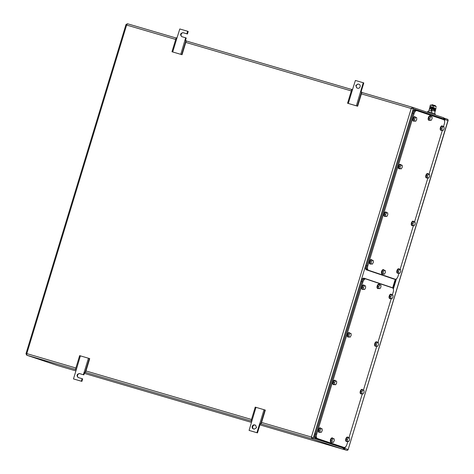 <?xml version="1.0" encoding="UTF-8"?>
<svg xmlns="http://www.w3.org/2000/svg" width="474" height="474" viewBox="0 0 474 474"><rect width="100%" height="100%" fill="white"/><g stroke="black" fill="none" stroke-linecap="round" stroke-linejoin="round"><path stroke-width="0.71" d="M443.747 119.679L443.948 119.015L413.304 108.736L411.213 108.487L412.682 107.367L361.822 92.46L412.724 107.385A1.138 0.984 -71.5 0 0 412.694 107.373M412.759 107.397L443.338 117.653A1.138 0.984 -71.5 0 1 443.368 117.659L443.948 119.015A1.138 0.984 -71.5 0 0 443.368 117.659L412.724 107.385A1.138 0.984 -71.5 0 1 413.304 108.736L313.261 438.023L311.388 437.046L311.993 438.835A1.138 0.984 -71.5 0 0 313.261 438.023L344.118 448.321L342.649 449.115L311.993 438.835L261.115 423.916M342.684 449.121L342.649 449.115A1.138 0.984 -71.5 0 0 343.905 448.297L344.154 447.492M175.712 39.443L126.617 25.051L127.453 23.747L125.989 24.535L25.975 353.723L26.734 355.198A1.138 0.984 -71.5 0 0 26.763 355.21L57.407 365.49L75.917 370.911L57.378 365.478A1.138 0.984 -71.5 0 0 57.407 365.49L57.437 365.495M26.153 353.847L26.793 353.61L126.617 25.051L126.197 24.565M75.887 368.002L26.793 353.61L26.763 355.21L75.437 369.477M172.714 51.968L171.973 51.755L176.215 37.79L176.956 38.003L172.714 51.968L180.76 54.326L185.678 37.796L181.696 36.628M181.749 36.646C179.924 34.661 180.327 33.334 182.964 32.659L186.886 33.808L187.663 31.266L179.806 28.967L176.956 38.003M180.76 54.326L181.708 54.605L185.95 40.645L185.002 40.361M171.973 51.755L181.708 54.605M182.046 54.729L186.288 40.77L185.95 40.645M185.678 37.796L186.223 37.979L185.458 40.497M187.663 31.266L188.202 31.45L187.431 33.992L183.509 32.836A2.086 1.801 -71.5 0 0 182.052 36.735M187.431 33.992L186.886 33.808M76.237 369.856L73.482 378.922L81.338 381.22L82.109 378.685L78.18 377.535C76.355 375.55 76.758 374.223 79.395 373.542L83.862 374.881L84.633 372.339L85.474 372.588L84.188 372.185L88.431 358.226L80.384 355.861L76.231 369.88L75.396 369.613L76.142 369.827M83.317 374.697L84.188 372.185M80.384 355.861L79.638 355.648L75.396 369.613M88.431 358.226L89.716 358.628L85.474 372.588M81.338 381.22L73.482 378.922M81.878 381.404L82.654 378.868L82.109 378.685M83.862 374.881L79.934 373.725A2.086 1.801 -71.5 0 0 78.483 377.624M84.633 372.339L84.094 372.155M89.379 358.504L85.136 372.469M255.705 425.261L254.52 424.888A2.086 1.801 -71.5 0 0 253.306 428.875L254.248 429.154L256.582 427.666L255.516 425.184M255.059 425.071A2.086 1.801 -71.5 0 0 253.608 428.964M257.477 432.886L249.081 430.404L256.932 432.703L259.687 423.638L260.232 423.821L257.477 432.886L256.932 432.703M260.232 423.821L261.067 424.07L259.782 423.667L264.024 409.708L255.978 407.344L249.081 430.404M254.52 424.888L255.575 425.202M255.978 407.344L255.237 407.13L250.995 421.096L251.824 421.362M264.024 409.708L265.31 410.111L261.067 424.07M250.995 421.096L251.735 421.309M264.972 409.986L260.73 423.952M356.821 87.968L357.817 88.265A2.086 1.801 -71.5 0 0 359.031 84.277L359.274 84.372M348.307 103.451L347.566 103.237L351.809 89.272L352.549 89.485L348.307 103.451L356.359 105.809L363.256 82.749L363.801 82.932L361.052 91.98M347.566 103.237L357.645 106.212L361.887 92.252L360.601 91.843M358.628 84.182A2.086 1.801 -71.5 0 0 357.177 88.075M363.256 82.749L355.405 80.45L352.549 89.485M356.875 87.986L355.755 85.486L358.089 83.999M356.359 105.809L357.307 106.087L361.544 92.128M357.645 106.212L357.307 106.087M347.821 441.507L346.932 444.44A3.792 1.914 -73.7 0 1 344.053 447.468A3.792 1.914 -73.7 0 1 344.017 447.456L317.361 438.515A3.792 1.914 -73.7 0 1 316.65 434.285L362.924 281.971A3.792 1.914 -73.7 0 1 365.81 278.943A3.792 1.914 -73.7 0 1 365.839 278.955L392.496 287.89A3.792 1.914 -73.7 0 1 393.207 292.126L392.365 294.893M391.234 298.626L377.897 342.524M376.765 346.251L363.428 390.149M362.296 393.876L348.959 437.78M343.146 447.201A3.792 1.914 -73.7 0 1 343.111 447.189A3.792 1.914 -73.7 0 1 343.075 447.183L316.419 438.243A3.792 1.914 -73.7 0 1 315.708 434.006L361.982 281.692A3.792 1.914 -73.7 0 1 364.861 278.665A3.792 1.914 -73.7 0 1 364.897 278.676L365.768 278.931M343.78 447.391A3.792 1.914 -73.7 0 1 343.146 447.403A3.792 1.914 -73.7 0 1 343.111 447.391L316.276 438.391A3.792 1.914 -73.7 0 1 315.566 434.16L361.946 281.485A3.792 1.914 -73.7 0 1 364.826 278.451A3.792 1.914 -73.7 0 1 364.861 278.463L391.702 287.463A3.792 1.914 -73.7 0 1 392.164 287.783M342.24 447.136A3.792 1.914 -73.7 0 1 342.204 447.13A3.792 1.914 -73.7 0 1 342.169 447.118L315.334 438.118A3.792 1.914 -73.7 0 1 314.623 433.882L361.004 281.206A3.792 1.914 -73.7 0 1 363.884 278.179A3.792 1.914 -73.7 0 1 363.919 278.191L364.79 278.445M346.435 441.442A2.275 1.149 -73.7 0 1 346.275 441.418A2.275 1.149 -73.7 0 1 345.824 438.871A2.275 1.149 -73.7 0 1 347.555 437.058A2.275 1.149 -73.7 0 1 347.703 437.123M347.217 441.383A2.275 1.149 -73.7 0 1 346.589 441.513A2.275 1.149 -73.7 0 1 346.139 438.965A2.275 1.149 -73.7 0 1 347.869 437.147A2.275 1.149 -73.7 0 1 348.331 437.597M346.127 439.185L346.216 441.093L348.58 441.608L349.587 439.842L349.498 437.935L347.134 437.425L346.127 439.185L347.383 439.552L347.472 441.46M349.498 437.935L347.134 437.425M347.383 439.552L348.39 437.792M319.055 432.264A2.275 1.149 -73.7 0 1 318.895 432.241A2.275 1.149 -73.7 0 1 318.445 429.693A2.275 1.149 -73.7 0 1 320.175 427.874A2.275 1.149 -73.7 0 1 320.323 427.939M319.837 432.205A2.275 1.149 -73.7 0 1 319.209 432.329A2.275 1.149 -73.7 0 1 318.759 429.782A2.275 1.149 -73.7 0 1 320.489 427.963A2.275 1.149 -73.7 0 1 320.951 428.413M318.741 430.001L318.836 431.909L321.194 432.424L322.207 430.659L322.119 428.757L319.754 428.241L318.741 430.001L320.003 430.368L320.092 432.276M322.119 428.757L319.754 428.241M320.003 430.368L321.011 428.609M360.91 393.817A2.275 1.149 -73.7 0 1 360.744 393.793A2.275 1.149 -73.7 0 1 360.299 391.246A2.275 1.149 -73.7 0 1 362.023 389.427A2.275 1.149 -73.7 0 1 362.177 389.498M361.686 393.758A2.275 1.149 -73.7 0 1 361.058 393.882A2.275 1.149 -73.7 0 1 360.613 391.34A2.275 1.149 -73.7 0 1 362.337 389.521A2.275 1.149 -73.7 0 1 362.8 389.966M360.596 391.56L360.684 393.461L363.048 393.977L364.062 392.217L363.967 390.309L361.609 389.794L360.596 391.56L361.852 391.927L361.94 393.835M363.967 390.309L361.609 389.794M361.852 391.927L362.865 390.161M333.53 384.633A2.275 1.149 -73.7 0 1 333.364 384.61A2.275 1.149 -73.7 0 1 332.914 382.062A2.275 1.149 -73.7 0 1 334.644 380.243A2.275 1.149 -73.7 0 1 334.792 380.314M334.306 384.574A2.275 1.149 -73.7 0 1 333.678 384.704A2.275 1.149 -73.7 0 1 333.228 382.157A2.275 1.149 -73.7 0 1 334.958 380.338A2.275 1.149 -73.7 0 1 335.42 380.782M333.216 382.376L333.305 384.284L335.669 384.793L336.676 383.033L336.587 381.126L334.223 380.61L333.216 382.376L334.472 382.743L334.561 384.651M336.587 381.126L334.223 380.61M334.472 382.743L335.485 380.983M375.378 346.192A2.275 1.149 -73.7 0 1 375.212 346.168A2.275 1.149 -73.7 0 1 374.768 343.62A2.275 1.149 -73.7 0 1 376.492 341.801A2.275 1.149 -73.7 0 1 376.646 341.867M376.16 346.133A2.275 1.149 -73.7 0 1 375.526 346.257A2.275 1.149 -73.7 0 1 375.082 343.709A2.275 1.149 -73.7 0 1 376.806 341.89A2.275 1.149 -73.7 0 1 377.268 342.341M375.064 343.928L375.159 345.836L377.517 346.352L378.53 344.586L378.436 342.684L376.078 342.169L375.064 343.928L376.32 344.296L376.415 346.204M378.436 342.684L376.078 342.169M376.32 344.296L377.334 342.536M347.999 337.008A2.275 1.149 -73.7 0 1 347.833 336.984A2.275 1.149 -73.7 0 1 347.389 334.437A2.275 1.149 -73.7 0 1 349.113 332.618A2.275 1.149 -73.7 0 1 349.267 332.689M348.781 336.949A2.275 1.149 -73.7 0 1 348.147 337.073A2.275 1.149 -73.7 0 1 347.703 334.526A2.275 1.149 -73.7 0 1 349.427 332.712A2.275 1.149 -73.7 0 1 349.889 333.157M347.685 334.745L347.78 336.653L350.138 337.168L351.151 335.402L351.056 333.5L348.698 332.985L347.685 334.745L348.941 335.118L349.036 337.02M351.056 333.5L348.698 332.985M348.941 335.118L349.954 333.352M389.847 298.561A2.275 1.149 -73.7 0 1 389.687 298.537A2.275 1.149 -73.7 0 1 389.237 295.989A2.275 1.149 -73.7 0 1 390.967 294.17A2.275 1.149 -73.7 0 1 391.115 294.241M390.629 298.502A2.275 1.149 -73.7 0 1 390.001 298.632A2.275 1.149 -73.7 0 1 389.551 296.084A2.275 1.149 -73.7 0 1 391.281 294.265A2.275 1.149 -73.7 0 1 391.743 294.709M389.533 296.303L389.628 298.211L391.986 298.721L392.999 296.961L392.905 295.053L390.546 294.538L389.533 296.303L390.789 296.671L390.884 298.579M392.905 295.053L390.546 294.538M390.789 296.671L391.802 294.911M362.468 289.377A2.275 1.149 -73.7 0 1 362.308 289.353A2.275 1.149 -73.7 0 1 361.858 286.806A2.275 1.149 -73.7 0 1 363.588 284.993A2.275 1.149 -73.7 0 1 363.736 285.058M363.25 289.318A2.275 1.149 -73.7 0 1 362.622 289.448A2.275 1.149 -73.7 0 1 362.172 286.9A2.275 1.149 -73.7 0 1 363.902 285.081A2.275 1.149 -73.7 0 1 364.358 285.532M362.154 287.12L362.249 289.027L364.607 289.537L365.62 287.777L365.525 285.869L363.167 285.36L362.154 287.12L363.41 287.487L363.505 289.395M365.525 285.869L363.167 285.36M363.41 287.487L364.423 285.727M331.095 442.295A2.275 1.149 -73.7 0 1 330.929 442.272A2.275 1.149 -73.7 0 1 330.485 439.724A2.275 1.149 -73.7 0 1 332.209 437.905A2.275 1.149 -73.7 0 1 332.363 437.97M331.877 442.236A2.275 1.149 -73.7 0 1 331.243 442.361A2.275 1.149 -73.7 0 1 330.799 439.813A2.275 1.149 -73.7 0 1 332.523 437.994A2.275 1.149 -73.7 0 1 332.985 438.444M330.781 440.032L330.876 441.94L333.234 442.455L334.247 440.69L334.152 438.788L331.794 438.272L330.781 440.032L332.037 440.399L332.132 442.307M334.152 438.788L331.794 438.272M332.037 440.399L333.05 438.64M377.814 288.53A2.275 1.149 -73.7 0 1 377.648 288.506A2.275 1.149 -73.7 0 1 377.197 285.958A2.275 1.149 -73.7 0 1 378.927 284.139A2.275 1.149 -73.7 0 1 379.076 284.21M378.59 288.47A2.275 1.149 -73.7 0 1 377.962 288.601A2.275 1.149 -73.7 0 1 377.511 286.053A2.275 1.149 -73.7 0 1 379.241 284.234A2.275 1.149 -73.7 0 1 379.704 284.678M377.5 286.272L377.588 288.18L379.952 288.69L380.96 286.93L380.871 285.022L378.507 284.507L377.5 286.272L378.756 286.64L378.844 288.548M380.871 285.022L378.507 284.507M378.756 286.64L379.769 284.88M434.729 108.191L430.054 106.982L434.729 108.191M430.937 107.847L434.569 108.949M434.954 114.838L435.268 113.825L427.649 111.508L427.406 112.308M429.248 109.541L428.377 111.692M434.545 113.564L435.215 111.36L432.128 110.389L431.459 112.599M432.128 110.389L431.565 110.223M435.215 111.36L434.557 113.57M435.363 106.336L435.541 105.749L432.821 104.89L431.915 104.647L431.737 105.234M435.014 106.229L430.368 105.133L435.079 106.247L436.536 107.005L435.079 106.247M435.019 108.303L430.925 107.059M434.528 108.06L436.151 108.268M429.9 106.703L429.983 106.395L433.07 107.302L433.449 106.04M433.07 107.302L434.462 108.042M430.451 104.89L429.983 106.395M430.143 107.995L429.509 107.835L429.586 108.475M435.6 110.282L435.766 109.737L432.211 108.599A0.859 0.433 -73.7 0 1 432.211 108.599L432.039 109.144L435.6 110.282L434.19 110.199M433.953 110.963L434.391 109.915L431.98 109.15M431.547 109.281A0.859 0.433 -73.7 0 1 432.199 108.599L430.167 108.001A0.859 0.433 -73.7 0 1 430.167 108.001A0.859 0.433 -73.7 0 0 429.509 108.682L429.041 110.223L431.079 110.821L431.547 109.281L429.509 108.682M435.328 110.223A0.859 0.433 -73.7 0 1 435.268 110.531L435.031 111.301M429.041 110.223L431.352 110.91L432.039 109.144M434.759 111.218L434.996 110.436M398.948 273.237L398.053 276.17A3.792 1.914 -73.7 0 1 395.174 279.198A3.792 1.914 -73.7 0 1 395.138 279.192L368.488 270.251A3.792 1.914 -73.7 0 1 367.777 266.015L414.051 113.701A3.792 1.914 -73.7 0 1 416.93 110.673A3.792 1.914 -73.7 0 1 416.966 110.685L443.623 119.626A3.792 1.914 -73.7 0 1 444.334 123.862L443.492 126.629M442.361 130.356L429.023 174.254M427.886 177.981L414.549 221.885M413.417 225.612L400.08 269.51M394.267 278.931A3.792 1.914 -73.7 0 1 394.232 278.925A3.792 1.914 -73.7 0 1 394.196 278.913L367.546 269.973A3.792 1.914 -73.7 0 1 366.835 265.736L413.109 113.428A3.792 1.914 -73.7 0 1 415.988 110.401A3.792 1.914 -73.7 0 1 416.024 110.406L416.895 110.667M394.901 279.121A3.792 1.914 -73.7 0 1 394.267 279.139A3.792 1.914 -73.7 0 1 394.232 279.127L367.397 270.127A3.792 1.914 -73.7 0 1 366.686 265.89L413.073 113.215A3.792 1.914 -73.7 0 1 415.953 110.187A3.792 1.914 -73.7 0 1 415.988 110.199L442.823 119.199A3.792 1.914 -73.7 0 1 443.285 119.513M393.361 278.872A3.792 1.914 -73.7 0 1 393.325 278.86A3.792 1.914 -73.7 0 1 393.29 278.848L366.455 269.848A3.792 1.914 -73.7 0 1 365.744 265.612L412.131 112.936A3.792 1.914 -73.7 0 1 415.011 109.909A3.792 1.914 -73.7 0 1 415.046 109.921L415.917 110.175M413.595 121.113A2.275 1.149 -73.7 0 1 413.429 121.089A2.275 1.149 -73.7 0 1 412.978 118.541A2.275 1.149 -73.7 0 1 414.709 116.723A2.275 1.149 -73.7 0 1 414.857 116.788M414.371 121.054A2.275 1.149 -73.7 0 1 413.743 121.178A2.275 1.149 -73.7 0 1 413.292 118.63A2.275 1.149 -73.7 0 1 415.023 116.811A2.275 1.149 -73.7 0 1 415.485 117.262M413.281 118.85L413.369 120.757L415.734 121.273L416.741 119.507L416.652 117.605L414.288 117.09L413.281 118.85L414.537 119.223L414.626 121.125M414.537 119.223L415.55 117.457L414.288 117.09M415.55 117.457L416.652 117.605M382.056 274.002A2.275 1.149 -73.7 0 1 381.606 271.454A2.275 1.149 -73.7 0 1 383.336 269.635A2.275 1.149 -73.7 0 0 381.606 271.454A2.275 1.149 -73.7 0 0 382.056 274.002L382.37 274.091A2.275 1.149 -73.7 0 1 381.92 271.543A2.275 1.149 -73.7 0 1 383.65 269.73A2.275 1.149 -73.7 0 1 384.112 270.174A2.275 1.149 -73.7 0 0 383.65 269.73L383.336 269.635L383.65 269.73A2.275 1.149 -73.7 0 0 381.92 271.543A2.275 1.149 -73.7 0 0 382.37 274.091L382.056 274.002M382.998 273.966A2.275 1.149 -73.7 0 1 382.37 274.091A2.275 1.149 -73.7 0 0 382.998 273.966M381.908 271.768L381.997 273.67L384.361 274.185L385.368 272.426L385.279 270.518L382.915 270.002L381.908 271.768L383.164 272.135L383.253 274.043L384.361 274.185L385.368 272.426L385.279 270.518L382.915 270.002L381.908 271.768L381.997 273.67L383.253 274.043L383.164 272.135L384.171 270.37L382.915 270.002L385.279 270.518L384.171 270.37L383.164 272.135L381.908 271.768M440.974 130.291A2.275 1.149 -73.7 0 1 440.808 130.267A2.275 1.149 -73.7 0 1 440.364 127.719A2.275 1.149 -73.7 0 1 442.088 125.906A2.275 1.149 -73.7 0 1 442.242 125.971M441.75 130.237A2.275 1.149 -73.7 0 1 441.122 130.362A2.275 1.149 -73.7 0 1 440.678 127.814A2.275 1.149 -73.7 0 1 442.402 125.995A2.275 1.149 -73.7 0 1 442.864 126.445M440.66 128.033L440.749 129.941L443.113 130.457L444.126 128.691L444.031 126.783L441.673 126.274L440.66 128.033L441.916 128.401L442.005 130.309M441.916 128.401L442.929 126.641L441.673 126.274M442.929 126.641L444.031 126.783M399.12 168.738A2.275 1.149 -73.7 0 1 398.96 168.714A2.275 1.149 -73.7 0 1 398.51 166.167A2.275 1.149 -73.7 0 1 400.24 164.348A2.275 1.149 -73.7 0 1 400.388 164.419M399.902 168.679A2.275 1.149 -73.7 0 1 399.274 168.809A2.275 1.149 -73.7 0 1 398.824 166.261A2.275 1.149 -73.7 0 1 400.554 164.442A2.275 1.149 -73.7 0 1 401.016 164.887M398.806 166.481L398.901 168.388L401.259 168.898L402.272 167.138L402.183 165.23L399.819 164.715L398.806 166.481L400.068 166.848L400.157 168.756M400.068 166.848L401.075 165.088L399.819 164.715M401.075 165.088L402.183 165.23M426.499 177.922A2.275 1.149 -73.7 0 1 426.339 177.898A2.275 1.149 -73.7 0 1 425.889 175.35A2.275 1.149 -73.7 0 1 427.619 173.531A2.275 1.149 -73.7 0 1 427.767 173.603M427.281 177.863A2.275 1.149 -73.7 0 1 426.653 177.987A2.275 1.149 -73.7 0 1 426.203 175.439A2.275 1.149 -73.7 0 1 427.933 173.626A2.275 1.149 -73.7 0 1 428.395 174.071M426.191 175.664L426.28 177.566L428.644 178.082L429.651 176.322L429.562 174.414L427.198 173.899L426.191 175.664L427.447 176.032L427.536 177.94M427.447 176.032L428.455 174.266L427.198 173.899M428.455 174.266L429.562 174.414M384.651 216.363A2.275 1.149 -73.7 0 1 384.491 216.34A2.275 1.149 -73.7 0 1 384.041 213.792A2.275 1.149 -73.7 0 1 385.771 211.979A2.275 1.149 -73.7 0 1 385.919 212.044M385.433 216.31A2.275 1.149 -73.7 0 1 384.805 216.434A2.275 1.149 -73.7 0 1 384.355 213.887A2.275 1.149 -73.7 0 1 386.085 212.068A2.275 1.149 -73.7 0 1 386.541 212.518M384.337 214.106L384.432 216.014L386.79 216.529L387.803 214.763L387.708 212.856L385.35 212.346L384.337 214.106L385.593 214.473L385.688 216.381M385.593 214.473L386.606 212.713L385.35 212.346M386.606 212.713L387.708 212.856M412.03 225.547A2.275 1.149 -73.7 0 1 411.87 225.523A2.275 1.149 -73.7 0 1 411.42 222.976A2.275 1.149 -73.7 0 1 413.15 221.162A2.275 1.149 -73.7 0 1 413.298 221.228M412.813 225.488A2.275 1.149 -73.7 0 1 412.184 225.618A2.275 1.149 -73.7 0 1 411.734 223.07A2.275 1.149 -73.7 0 1 413.464 221.251A2.275 1.149 -73.7 0 1 413.926 221.702M411.716 223.29L411.811 225.197L414.169 225.707L415.183 223.947L415.088 222.039L412.73 221.53L411.716 223.29L412.973 223.657L413.067 225.565M412.973 223.657L413.986 221.897L412.73 221.53M413.986 221.897L415.088 222.039M370.182 263.994A2.275 1.149 -73.7 0 1 370.016 263.971A2.275 1.149 -73.7 0 1 369.572 261.423A2.275 1.149 -73.7 0 1 371.296 259.604A2.275 1.149 -73.7 0 1 371.45 259.675M370.964 263.935A2.275 1.149 -73.7 0 1 370.33 264.059A2.275 1.149 -73.7 0 1 369.886 261.512A2.275 1.149 -73.7 0 1 371.61 259.699A2.275 1.149 -73.7 0 1 372.072 260.143M369.868 261.737L369.963 263.639L372.321 264.154L373.334 262.395L373.239 260.487L370.881 259.971L369.868 261.737L371.124 262.104L371.219 264.012M371.124 262.104L372.137 260.339L370.881 259.971M372.137 260.339L373.239 260.487M397.562 273.178A2.275 1.149 -73.7 0 1 397.396 273.154A2.275 1.149 -73.7 0 1 396.951 270.607A2.275 1.149 -73.7 0 1 398.675 268.788A2.275 1.149 -73.7 0 1 398.83 268.859M398.344 273.119A2.275 1.149 -73.7 0 1 397.71 273.243A2.275 1.149 -73.7 0 1 397.265 270.695A2.275 1.149 -73.7 0 1 398.99 268.882A2.275 1.149 -73.7 0 1 399.452 269.327M397.248 270.915L397.342 272.823L399.701 273.338L400.714 271.572L400.619 269.67L398.261 269.155L397.248 270.915L398.504 271.288L398.598 273.19M398.504 271.288L399.517 269.522L398.261 269.155M399.517 269.522L400.619 269.67M428.324 117.688A2.275 1.149 -73.7 0 1 430.054 115.875A2.275 1.149 -73.7 0 0 428.324 117.688A2.275 1.149 -73.7 0 0 428.774 120.236A2.275 1.149 -73.7 0 1 428.324 117.688M428.638 117.783A2.275 1.149 -73.7 0 1 430.368 115.964A2.275 1.149 -73.7 0 1 430.825 116.414A2.275 1.149 -73.7 0 0 430.368 115.964L430.054 115.875L430.368 115.964A2.275 1.149 -73.7 0 0 428.638 117.783A2.275 1.149 -73.7 0 0 429.089 120.331A2.275 1.149 -73.7 0 1 428.638 117.783M429.717 120.206A2.275 1.149 -73.7 0 1 429.089 120.331L428.774 120.236L429.089 120.331A2.275 1.149 -73.7 0 0 429.717 120.206M428.62 118.002L428.715 119.91L429.971 120.278L428.715 119.91L428.62 118.002L429.877 118.37L429.971 120.278L431.073 120.426L429.971 120.278L429.877 118.37L430.89 116.61L429.634 116.243L428.62 118.002L429.877 118.37L430.89 116.61L429.634 116.243L428.62 118.002M430.736 116.385L431.992 116.752L430.736 116.385M432.087 118.66L431.992 116.752L432.087 118.66L431.073 120.426L432.087 118.66M444.179 118.761A0.569 0.492 -71.5 0 1 444.381 119.395L444.179 120.058M395.831 279.174L393.053 288.322M344.711 447.444L344.444 448.315A0.569 0.492 108.5 0 1 343.893 448.736M345.327 447.095L344.918 448.451L347.999 449.482A1.138 0.984 108.5 0 1 346.725 450.294L342.826 449.151L346.725 450.294A1.138 0.575 106.3 0 0 346.737 450.3L343.223 449.139M443.948 118.079L444.239 118.168A1.138 0.984 -71.5 0 1 444.268 118.174L447.355 119.211A1.138 0.984 108.5 0 1 447.936 120.562L448.078 120.621A1.138 1.138 0 0 0 447.355 119.211A1.138 0.984 108.5 0 0 447.32 119.199L444.298 118.186M346.737 450.3A1.138 1.138 0 0 0 348.147 449.542L447.936 120.562L444.849 119.531L444.488 120.722M396.454 278.825L393.367 288.986M343.644 449.263A1.138 0.984 -71.5 0 0 344.918 448.451M444.849 119.531A1.138 0.984 -71.5 0 0 444.268 118.174M392.626 287.949L395.275 279.222M261.565 422.441L311.388 437.046L411.213 108.487L361.389 93.882M127.47 23.753L176.144 38.021L127.453 23.747M186.229 40.977L351.738 89.503L186.229 40.977M351.305 90.925L185.796 42.399M85.972 370.958L251.481 419.484M251.036 420.959L85.521 372.434M84.319 373.376L251.51 422.393L84.319 373.376M259.918 424.858L342.631 449.109L259.918 424.858M57.348 365.466A1.138 0.984 -71.5 0 0 57.378 365.478L26.734 355.198M183.509 32.836L182.964 32.659M79.934 373.725L79.395 373.542M362.924 281.971L361.982 281.692M316.65 434.285L315.708 434.006M317.361 438.515L316.419 438.243M344.017 447.456L343.075 447.183M361.946 281.485L361.004 281.206M315.566 434.16L314.623 433.882M316.276 438.391L315.334 438.118M343.111 447.391L342.169 447.118M434.273 109.921L434.942 110.116M395.138 279.192L394.196 278.913M414.051 113.701L413.109 113.428M367.777 266.015L366.835 265.736M368.488 270.251L367.546 269.973M394.232 279.127L393.29 278.848M413.073 113.215L412.131 112.936M366.686 265.89L365.744 265.612M367.397 270.127L366.455 269.848M444.037 119.436L444.339 119.525M448.078 120.621L348.147 449.542L347.602 449.393M444.132 119.14L443.931 119.792M395.488 279.239L392.804 288.062M344.361 447.509L344.118 448.321M365.81 278.943L364.861 278.665M344.053 447.468L343.111 447.189M364.826 278.451L363.884 278.179M343.146 447.403L342.204 447.13M347.869 437.147L347.555 437.058M346.589 441.513L346.275 441.418M320.489 427.963L320.175 427.874M319.209 432.329L318.895 432.241M362.337 389.521L362.023 389.427M361.058 393.882L360.744 393.793M334.958 380.338L334.644 380.243M333.678 384.704L333.364 384.61M376.806 341.89L376.492 341.801M375.526 346.257L375.212 346.168M349.427 332.712L349.113 332.618M348.147 337.073L347.833 336.984M391.281 294.265L390.967 294.17M390.001 298.632L389.687 298.537M363.902 285.081L363.588 284.993M362.622 289.448L362.308 289.353M332.523 437.994L332.209 437.905M331.243 442.361L330.929 442.272M379.241 284.234L378.927 284.139M377.962 288.601L377.648 288.506M430.007 107.527L430.054 106.982M435.523 109.204L435.784 108.724M434.587 108.884L434.462 109.293M430.961 107.782L430.836 108.196M432.199 108.599L430.161 108.001M395.174 279.198L394.232 278.925M416.93 110.673L415.988 110.401M394.267 279.139L393.325 278.86M415.953 110.187L415.011 109.909M413.743 121.178L413.429 121.089M415.023 116.811L414.709 116.723M441.122 130.362L440.808 130.267M442.402 125.995L442.088 125.906M399.274 168.809L398.96 168.714M400.554 164.442L400.24 164.348M426.653 177.987L426.339 177.898M427.933 173.626L427.619 173.531M384.805 216.434L384.491 216.34M386.085 212.068L385.771 211.979M412.184 225.618L411.87 225.523M413.464 221.251L413.15 221.162M370.33 264.059L370.016 263.971M371.61 259.699L371.296 259.604M397.71 273.243L397.396 273.154M398.99 268.882L398.675 268.788"/></g></svg>
